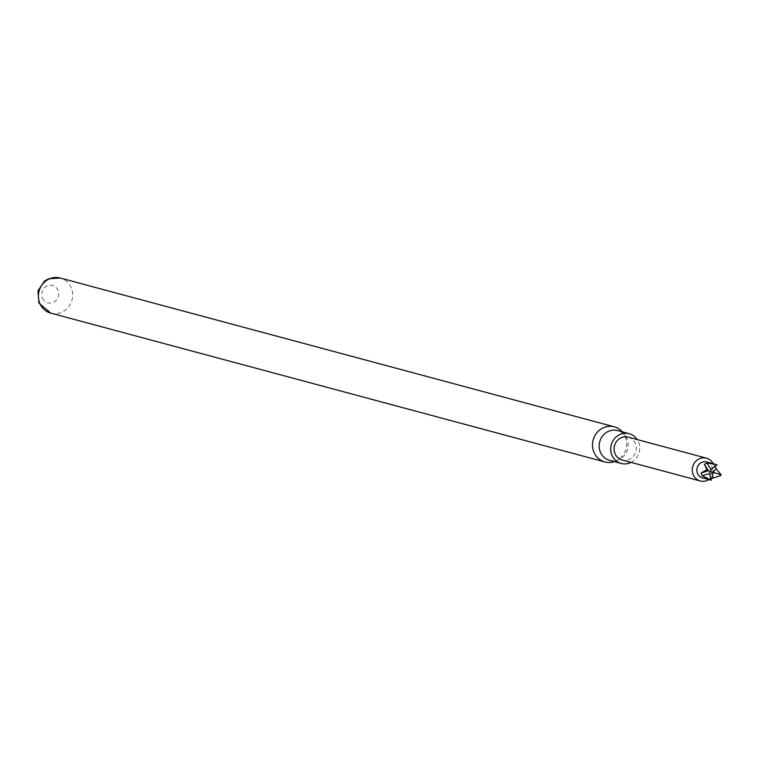 <?xml version="1.0" encoding="UTF-8"?>
<svg xmlns="http://www.w3.org/2000/svg" width="759" height="759" viewBox="0 0 759 759"><rect width="100%" height="100%" fill="white"/><g stroke="black" fill="none" stroke-linecap="round" stroke-linejoin="round"><path stroke-width="0.57" stroke-dasharray="3.79 2.85" d="M706.733 461.956A8.226 7.713 -75 0 1 711.724 466.443A8.226 7.713 -75 0 1 710.405 475.125A8.226 7.713 -75 0 1 702.464 477.847M713.194 463.692A11.821 11.072 -75 0 1 713.612 464.603A11.821 11.072 -75 0 1 708.925 479.584M711.259 480.2L710.367 478.929A561.081 152.35 64.1 0 1 709.551 473.407M628.262 437.165A11.821 11.072 -75 0 1 635.435 443.607A11.821 11.072 -75 0 1 633.537 456.074A11.821 11.072 -75 0 1 622.133 459.992M609.648 460.362A15.408 14.44 105 0 0 619.126 459.489A15.408 14.44 105 0 0 626.744 438.417A15.408 14.44 105 0 0 625.407 436.083A15.408 14.44 105 0 0 617.646 430.59M631.08 462.392A15.408 14.44 105 0 0 638.291 441.52A15.408 14.44 105 0 0 637.209 439.565M614.325 461.614A18.178 17.03 105 0 0 616.052 460.922A18.178 17.03 105 0 0 625.046 436.064A18.178 17.03 105 0 0 623.471 433.313A18.178 17.03 105 0 0 622.314 431.843M42.57 298.249A8.975 8.406 105 0 0 53.832 302.082A8.975 8.406 105 0 0 57.826 290.033A8.975 8.406 105 0 0 46.565 286.2A8.975 8.406 105 0 0 42.57 298.249M715.149 466.282L717.018 464.831M715.13 466.244A561.081 123.897 -22.3 0 0 711.031 469.451M50.787 313.125A18.178 17.03 105 0 0 68.557 306.807A18.178 17.03 105 0 0 70.948 287.244A18.178 17.03 105 0 0 60.217 278.012M619.126 459.489L616.052 460.922M625.407 436.083L623.471 433.313"/><path stroke-width="1.14" d="M702.464 477.847A8.226 7.713 -75 0 1 697.474 473.369A8.226 7.713 -75 0 1 698.792 464.679A8.226 7.713 -75 0 1 706.733 461.956L716.145 464.489L706.98 463.066L704.39 464.328L706.705 469.081A8.226 7.713 -75 0 0 706.354 470.011L701.117 473.056L701.515 474.451L702.227 475.751L710.386 479.868A8.226 7.713 -75 0 0 711.259 480.2L702.464 477.847M708.925 479.584A11.821 11.072 -75 0 1 700.32 480.988A11.821 11.072 -75 0 1 693.157 474.546A11.821 11.072 -75 0 1 695.045 462.079A11.821 11.072 -75 0 1 706.449 458.161A11.821 11.072 -75 0 1 713.194 463.692M710.367 478.929L720.699 475.608A8.226 7.713 -75 0 0 721.05 474.679L716.23 468.939L715.13 466.244M700.32 480.988L622.133 459.992A11.821 11.072 -75 0 1 614.97 453.55A11.821 11.072 -75 0 1 616.858 441.083A11.821 11.072 -75 0 1 628.262 437.165L706.449 458.161M637.209 439.565A15.408 14.44 105 0 0 629.202 433.693L617.646 430.59A15.408 14.44 105 0 0 602.58 435.951A15.408 14.44 105 0 0 600.559 452.525A15.408 14.44 105 0 0 609.648 460.362L621.204 463.464A15.408 14.44 105 0 0 631.08 462.392M629.202 433.693A15.408 14.44 105 0 0 614.135 439.053A15.408 14.44 105 0 0 612.105 455.628A15.408 14.44 105 0 0 621.204 463.464M622.314 431.843A18.178 17.03 105 0 0 614.316 426.833A18.178 17.03 105 0 0 596.536 433.142A18.178 17.03 105 0 0 594.155 452.706A18.178 17.03 105 0 0 604.885 461.946A18.178 17.03 105 0 0 614.325 461.614M716.145 464.489A8.226 7.713 -75 0 1 717.018 464.831L716.306 465.381L716.145 464.489M712.957 477.667A561.081 152.35 64.1 0 1 712.141 472.155L710.671 471.529L709.551 473.407L711.088 479.308L710.386 479.868M721.05 474.679L712.141 472.155A561.081 123.897 -22.3 0 1 716.23 468.939M720.196 474.878L720.699 475.608M706.98 463.066A561.081 152.35 -115.9 0 0 711.031 469.451L716.306 465.381M704.39 464.328A561.081 152.35 -115.9 0 0 708.441 470.713L706.705 469.081M701.117 473.056A561.081 123.897 157.7 0 1 708.441 470.713L710.671 471.529L711.031 469.451M706.354 470.011L707.208 469.812M702.227 475.751A561.081 123.897 157.7 0 1 709.551 473.407M711.259 480.2L711.088 479.308M50.787 313.125L38.984 303.145L37.95 290.877L44.392 281.181L48.585 278.762L60.217 278.012A18.178 17.03 105 0 0 42.438 284.321A18.178 17.03 105 0 0 40.056 303.885A18.178 17.03 105 0 0 50.787 313.125L604.885 461.946M60.217 278.012L614.316 426.833"/></g></svg>
